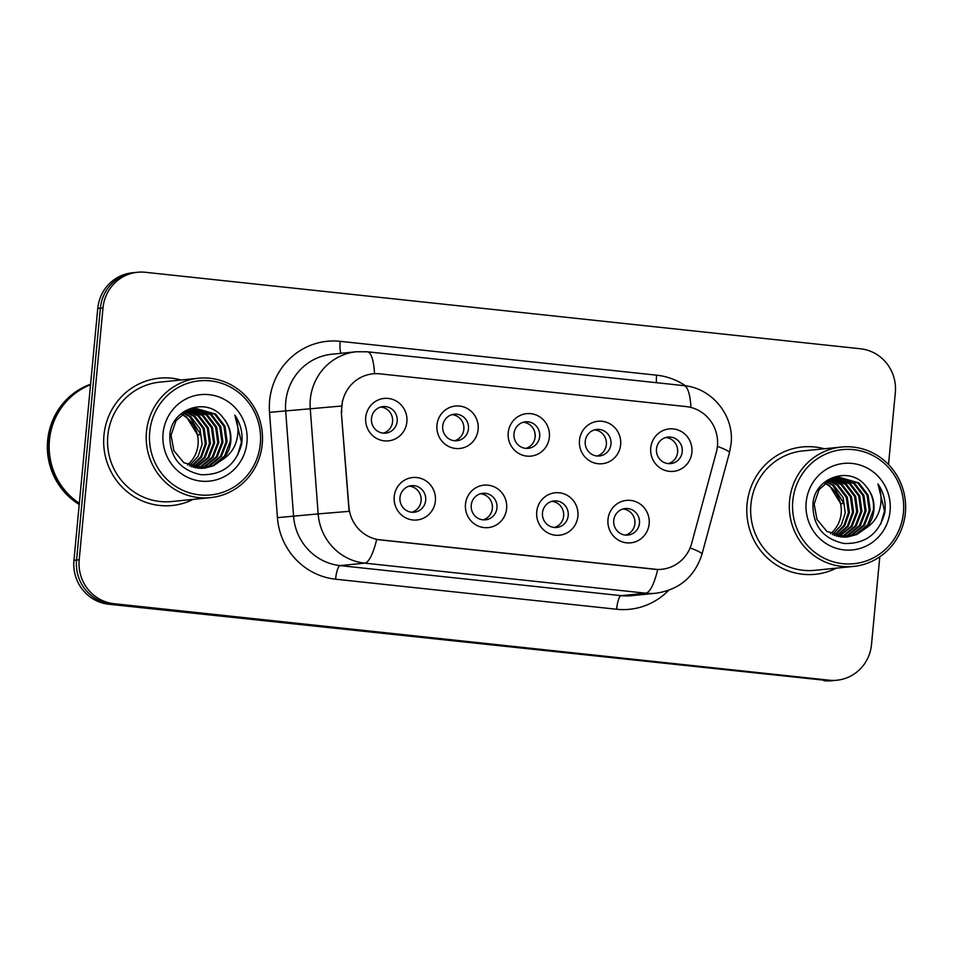 <?xml version="1.0" encoding="UTF-8"?>
<svg xmlns="http://www.w3.org/2000/svg" width="953" height="953" viewBox="0 0 953 953"><rect width="100%" height="100%" fill="white"/><g stroke="black" fill="none" stroke-linecap="round" stroke-linejoin="round"><path stroke-width="1.43" d="M506.639 508.58A21.335 20.668 -95.8 0 1 484.053 527.593A21.335 20.668 -95.8 0 1 465.481 504.173A21.335 20.668 -95.8 0 1 488.067 485.172A21.335 20.668 -95.8 0 1 506.639 508.58M471.235 505.197A13.33 12.913 84.2 0 0 485.422 519.838A13.33 12.913 84.2 0 0 496.954 507.949A13.33 12.913 84.2 0 0 482.754 493.309A13.33 12.913 84.2 0 0 471.235 505.197M577.899 516.204A21.335 20.668 -95.8 0 1 555.313 535.205A21.335 20.668 -95.8 0 1 536.73 511.797A21.335 20.668 -95.8 0 1 559.316 492.784A21.335 20.668 -95.8 0 1 577.899 516.204M542.483 512.821A13.33 12.913 84.2 0 0 556.683 527.462A13.33 12.913 84.2 0 0 568.214 515.573A13.33 12.913 84.2 0 0 554.015 500.933A13.33 12.913 84.2 0 0 542.483 512.821M649.148 523.816A21.335 20.668 -95.8 0 1 626.562 542.829A21.335 20.668 -95.8 0 1 607.99 519.421A21.335 20.668 -95.8 0 1 630.576 500.408A21.335 20.668 -95.8 0 1 649.148 523.816M613.744 520.445A13.33 12.913 84.2 0 0 627.944 535.086A13.33 12.913 84.2 0 0 639.463 523.197A13.33 12.913 84.2 0 0 625.275 508.557A13.33 12.913 84.2 0 0 613.744 520.445M435.378 500.956A21.335 20.668 -95.8 0 1 412.792 519.969A21.335 20.668 -95.8 0 1 394.22 496.561A21.335 20.668 -95.8 0 1 416.806 477.548A21.335 20.668 -95.8 0 1 435.378 500.956M399.974 497.585A13.33 12.913 84.2 0 0 414.174 512.226A13.33 12.913 84.2 0 0 425.693 500.325A13.33 12.913 84.2 0 0 411.493 485.685A13.33 12.913 84.2 0 0 399.974 497.585M478.132 429.469A21.335 20.668 -95.8 0 1 455.546 448.482A21.335 20.668 -95.8 0 1 436.962 425.074A21.335 20.668 -95.8 0 1 459.549 406.061A21.335 20.668 -95.8 0 1 478.132 429.469M442.716 426.086A13.33 12.913 84.2 0 0 456.916 440.727A13.33 12.913 84.2 0 0 468.447 428.838A13.33 12.913 84.2 0 0 454.247 414.198A13.33 12.913 84.2 0 0 442.716 426.086M549.381 437.093A21.335 20.668 -95.8 0 1 526.795 456.106A21.335 20.668 -95.8 0 1 508.223 432.686A21.335 20.668 -95.8 0 1 530.809 413.685A21.335 20.668 -95.8 0 1 549.381 437.093M513.977 433.71A13.33 12.913 84.2 0 0 528.176 448.351A13.33 12.913 84.2 0 0 539.696 436.462A13.33 12.913 84.2 0 0 525.496 421.822A13.33 12.913 84.2 0 0 513.977 433.71M620.641 444.717A21.335 20.668 -95.8 0 1 598.055 463.718A21.335 20.668 -95.8 0 1 579.484 440.31A21.335 20.668 -95.8 0 1 602.07 421.297A21.335 20.668 -95.8 0 1 620.641 444.717M585.237 441.334A13.33 12.913 84.2 0 0 599.437 455.975A13.33 12.913 84.2 0 0 610.956 444.086A13.33 12.913 84.2 0 0 596.757 429.446A13.33 12.913 84.2 0 0 585.237 441.334M691.902 452.33A21.335 20.668 -95.8 0 1 669.316 471.342A21.335 20.668 -95.8 0 1 650.744 447.934A21.335 20.668 -95.8 0 1 673.318 428.921A21.335 20.668 -95.8 0 1 691.902 452.33M656.486 448.958A13.33 12.913 84.2 0 0 670.686 463.599A13.33 12.913 84.2 0 0 682.217 451.71A13.33 12.913 84.2 0 0 668.017 437.07A13.33 12.913 84.2 0 0 656.486 448.958M406.871 421.845A21.335 20.668 -95.8 0 1 384.285 440.858A21.335 20.668 -95.8 0 1 365.714 417.45A21.335 20.668 -95.8 0 1 388.3 398.437A21.335 20.668 -95.8 0 1 406.871 421.845M371.467 418.474A13.33 12.913 84.2 0 0 385.655 433.115A13.33 12.913 84.2 0 0 397.187 421.226A13.33 12.913 84.2 0 0 382.987 406.586A13.33 12.913 84.2 0 0 371.467 418.474M480.479 493.761A13.33 12.913 -95.8 0 1 483.111 519.861M551.739 501.373A13.33 12.913 -95.8 0 1 554.372 527.486M623 508.997A13.33 12.913 -95.8 0 1 625.633 535.098M409.23 486.137A13.33 12.913 -95.8 0 1 411.851 512.237M451.972 414.65A13.33 12.913 -95.8 0 1 454.605 440.751M523.233 422.262A13.33 12.913 -95.8 0 1 525.865 448.375M594.481 429.886A13.33 12.913 -95.8 0 1 597.114 455.987M665.742 437.51A13.33 12.913 -95.8 0 1 668.375 463.611M380.712 407.026A13.33 12.913 -95.8 0 1 383.344 433.127M341.793 412.196A36 34.88 -95.8 0 1 341.853 405.918A36 34.88 -95.8 0 1 372.98 373.826A36 34.88 -95.8 0 1 379.961 373.85L686.089 406.586A36 34.88 -95.8 0 1 716.322 452.246L691.675 543.353A36 34.88 -95.8 0 1 661.668 569.298A36 34.88 -95.8 0 1 654.675 569.275L380.307 539.922A36 34.88 -95.8 0 1 348.893 506.686L341.317 412.244L342.472 400.689M103.96 435.247A63.994 62.016 84.2 0 0 172.112 505.519A63.994 62.016 84.2 0 0 193.173 499.372A63.994 62.016 84.2 0 1 172.112 505.519A63.994 62.016 84.2 0 1 103.96 435.247A63.994 62.016 84.2 0 1 159.282 378.174A63.994 62.016 84.2 0 0 103.96 435.247M747.069 504.03A63.994 62.016 84.2 0 0 815.22 574.302A63.994 62.016 84.2 0 0 836.293 568.155A63.994 62.016 84.2 0 1 815.22 574.302A63.994 62.016 84.2 0 1 747.069 504.03A63.994 62.016 84.2 0 1 802.39 446.957A63.994 62.016 84.2 0 0 747.069 504.03M888.518 464.516L895.32 392.672A39.99 38.751 84.2 0 0 860.488 348.774L145.344 272.284A39.99 38.751 84.2 0 0 137.577 272.26L132.336 272.784A39.99 38.751 84.2 0 0 97.754 308.45L73.941 560.328A39.99 38.751 84.2 0 0 108.773 604.226L826.537 680.454A39.99 38.751 84.2 0 0 834.304 680.478A39.99 38.751 84.2 0 1 826.537 680.454L111.394 603.964L829.158 680.192A39.99 38.751 84.2 0 0 836.925 680.216A39.99 38.751 84.2 0 0 871.507 644.55L879.798 556.79M73.941 560.328L76.562 560.066A39.99 38.751 84.2 0 0 111.394 603.964A39.99 38.751 84.2 0 1 76.562 560.066L100.375 308.188L76.562 560.066L79.194 559.804A39.99 38.751 84.2 0 0 114.015 603.702L829.158 680.192M134.957 272.522A39.99 38.751 84.2 0 0 100.375 308.188A39.99 38.751 84.2 0 1 134.957 272.522M690.103 547.915A46.661 4.229 15.1 0 1 701.992 554.169C694.773 576.648 679.465 589.669 656.069 593.219A53.332 51.676 -95.8 0 1 645.717 593.183A46.661 11.293 96.1 0 0 657.725 569.489L376.685 539.434A46.661 11.293 -83.9 0 1 364.689 563.128A53.332 51.676 -95.8 0 1 318.159 513.893L349.108 511.356L341.317 412.244M181.153 379.985A63.994 62.016 84.2 0 0 159.282 378.174A63.994 62.016 84.2 0 1 181.153 379.985M824.262 448.768A63.994 62.016 84.2 0 0 802.39 446.957L802.39 446.957A63.994 62.016 84.2 0 1 824.262 448.768M137.577 272.26A39.99 38.751 84.2 0 0 102.995 307.926L79.194 559.804M823.916 680.716A39.99 38.751 84.2 0 0 831.683 680.74L836.925 680.216M392.588 421.75A14.664 14.212 84.2 0 0 392.04 416.33M421.107 500.861A14.664 14.212 84.2 0 0 420.559 495.441M463.849 429.374A14.664 14.212 84.2 0 0 463.301 423.954M535.109 436.998A14.664 14.212 84.2 0 0 534.562 431.566M606.358 444.622A14.664 14.212 84.2 0 0 605.822 439.19M677.619 452.234A14.664 14.212 84.2 0 0 677.071 446.814M492.356 508.485A14.664 14.212 84.2 0 0 491.819 503.053M563.616 516.109A14.664 14.212 84.2 0 0 563.068 510.677M634.877 523.721A14.664 14.212 84.2 0 0 634.329 518.301M187.467 464.957A30.139 29.209 84.2 0 0 198.045 444.622A30.139 29.209 84.2 0 0 181.701 414.484M260.324 443.8A57.323 55.548 84.2 0 0 210.399 380.878A57.323 55.548 84.2 0 0 149.704 431.971A57.323 55.548 84.2 0 0 199.618 494.893A57.323 55.548 84.2 0 0 260.324 443.8M262.242 444.146A59.991 58.133 84.2 0 0 198.343 378.258A59.991 58.133 84.2 0 0 146.476 431.757A59.991 58.133 84.2 0 0 210.375 497.645A59.991 58.133 84.2 0 0 262.242 444.146M198.343 378.258L159.675 382.153A59.991 58.133 84.2 0 0 107.82 435.652A59.991 58.133 84.2 0 0 171.707 501.54L210.375 497.645M90.547 384.738A66.662 64.59 84.2 0 0 49.449 440.203A66.662 64.59 84.2 0 0 79.337 503.255M90.559 384.643A66.662 64.59 84.2 0 0 49.127 440.226A66.662 64.59 84.2 0 0 79.325 503.482M90.595 384.226A66.662 64.59 84.2 0 0 47.65 440.381A66.662 64.59 84.2 0 0 79.23 504.494M184.012 412.804L190.755 416.628L200.023 428.779L202.155 444.205L198.117 456.308L189.361 465.874M186.002 411.613L194.924 416.211L204.18 428.362L206.313 443.788L201.643 456.94L191.553 466.732M185.501 411.899L193.876 416.318L203.144 428.457L205.276 443.895L200.761 456.785L191.005 466.541M188.003 410.636L199.082 415.794L208.338 427.933L210.47 443.371L205.133 457.523L193.721 467.399M187.503 410.862L198.045 415.901L207.301 428.04L209.434 443.479L204.264 457.38L193.173 467.244M190.028 409.85L203.239 415.377L212.507 427.516L214.639 442.954L208.981 457.559L195.877 467.887M189.516 410.028L202.203 415.484L211.459 427.623L213.591 443.062L207.933 457.666L195.341 467.78M192.065 409.218L207.409 414.96L216.665 427.099L218.797 442.537L213.138 457.142L201.107 467.006L198.01 468.209M191.553 409.361L206.36 415.055L215.628 427.206L217.761 442.645L212.102 457.237L200.07 467.113L197.474 468.137M194.126 408.766L211.566 414.531L220.822 426.682L222.954 442.121L217.296 456.713L205.276 466.589L200.13 468.364M193.614 408.873L210.53 414.638L219.786 426.789L221.918 442.216L216.26 456.821L204.228 466.684L199.606 468.34M222.323 459.727C227.231 454.629 230.066 448.494 230.817 441.322C231.496 432.269 228.875 424.359 222.919 417.605C207.23 396.388 171.707 408.563 169.86 434.604C169.336 456.606 179.664 469.96 200.845 474.689C222.073 475.333 235.677 465.195 241.633 444.289L241.907 442.037C242.729 432.197 240.37 423.227 234.831 415.127C238.441 423.704 238.905 432.543 236.249 441.68C233.938 449.292 229.292 455.308 222.323 459.727L213.591 465.743L204.323 468.245L183.822 462.705L173.875 450.638L171.04 435.271L176.007 420.738L187.348 410.934L196.199 408.48L215.723 414.114L224.979 426.265L227.112 441.692L221.453 456.296L209.434 466.16L202.239 468.376M195.675 408.539L214.687 414.221L223.943 426.36L226.075 441.799L220.417 456.404L208.397 466.267L201.702 468.388M222.919 417.605C228.708 424.55 231.15 432.471 230.233 441.382L224.574 455.987L212.555 465.85L203.799 468.292M163.07 433.401A43.469 42.123 84.2 0 0 200.928 481.11A43.469 42.123 84.2 0 0 246.946 442.371A43.469 42.123 84.2 0 0 209.1 394.661A43.469 42.123 84.2 0 0 163.07 433.401M182.047 414.21L186.597 417.057L197.605 434.973L200.654 434.33M183.524 413.125L189.718 416.735L200.726 434.663L197.605 434.973M234.831 415.127L241.419 442.097L237.547 455.427M830.575 533.74A30.139 29.209 84.2 0 0 841.165 513.405A30.139 29.209 84.2 0 0 824.821 483.266M903.432 512.583A57.323 55.548 84.2 0 0 853.519 449.661A57.323 55.548 84.2 0 0 792.813 500.754A57.323 55.548 84.2 0 0 842.738 563.676A57.323 55.548 84.2 0 0 903.432 512.583M905.35 512.928A59.991 58.133 84.2 0 0 841.451 447.04A59.991 58.133 84.2 0 0 789.584 500.539A59.991 58.133 84.2 0 0 853.483 566.427A59.991 58.133 84.2 0 0 905.35 512.928M841.451 447.04L802.795 450.936A59.991 58.133 84.2 0 0 750.928 504.435A59.991 58.133 84.2 0 0 814.827 570.323L853.483 566.427M827.121 481.575L833.875 485.411L843.131 497.561L845.263 512.988L841.237 525.091L832.469 534.657M829.11 480.395L838.032 484.994L847.288 497.144L849.421 512.571L844.751 525.722L834.661 535.515M828.61 480.669L836.996 485.101L846.252 497.24L848.384 512.678L843.881 525.568L834.113 535.324M831.111 479.419L842.19 484.577L851.458 496.716L853.59 512.154L848.253 526.306L836.829 536.182M830.611 479.645L841.154 484.684L850.41 496.823L852.542 512.261L847.384 526.163L836.293 536.027M833.136 478.632L846.359 484.16L855.615 496.299L857.748 511.737L852.089 526.342L838.985 536.67M832.636 478.811L845.311 484.267L854.579 496.406L856.711 511.844L851.053 526.437L838.449 536.563M835.185 478.001L850.517 483.743L859.773 495.882L861.905 511.32L856.247 525.925L844.227 535.789L841.118 536.992M834.673 478.144L849.48 483.838L858.736 495.989L860.869 511.416L855.21 526.02L843.179 535.884L840.594 536.92M837.234 477.548L854.674 483.314L863.942 495.465L866.074 510.903L860.416 525.496L848.384 535.372L843.238 537.147M836.722 477.656L853.638 483.421L862.894 495.572L865.026 510.999L859.368 525.603L847.348 535.467L842.714 537.123M865.431 528.51C870.339 523.411 873.174 517.276 873.925 510.105C874.616 501.052 871.983 493.142 866.039 486.387C850.35 465.171 814.815 477.346 812.98 503.387C812.456 525.389 822.773 538.743 843.953 543.472C865.193 544.115 878.785 533.978 884.741 513.071L885.015 510.82C885.837 500.98 883.479 492.01 877.951 483.91C881.549 492.487 882.025 501.326 879.369 510.463C877.046 518.075 872.4 524.09 865.431 528.51L856.711 534.526L847.431 537.027L826.942 531.488L816.983 519.421L814.16 504.054L819.127 489.52L830.456 479.716L839.307 477.262L858.844 482.897L868.1 495.048L870.232 510.474L864.574 525.079L852.542 534.943L845.347 537.158M838.795 477.322L857.795 483.004L867.063 495.143L869.196 510.582L863.537 525.186L851.505 535.05L844.823 537.17M866.039 486.387C871.828 493.332 874.258 501.254 873.353 510.165L867.695 524.769L855.663 534.633L846.919 537.075M806.19 502.183A43.469 42.123 84.2 0 0 844.036 549.893A43.469 42.123 84.2 0 0 890.066 511.153A43.469 42.123 84.2 0 0 852.208 463.444A43.469 42.123 84.2 0 0 806.19 502.183M825.167 482.992L829.718 485.839L840.713 503.756L843.774 503.113M826.632 481.908L832.839 485.518L843.834 503.446L840.713 503.756M877.951 483.91L884.539 510.879L880.667 524.21M668.541 590.419A66.662 64.59 -95.8 0 1 616.615 609.253L335.587 579.198A66.662 64.59 -95.8 0 1 277.43 517.646L269.508 412.351A66.662 64.59 -95.8 0 1 340.197 341.329L656.605 375.172A13.33 3.228 -83.9 0 0 656.486 382.701M656.605 375.172A66.662 64.59 -95.8 0 1 685.624 385.858M277.43 517.646L318.159 513.893L310.249 408.599A53.332 51.676 -95.8 0 1 310.333 399.307A53.332 51.676 -95.8 0 1 356.434 351.752L331.858 354.23A53.332 51.676 84.2 0 0 285.757 401.785A53.332 51.676 84.2 0 0 285.674 411.077L293.584 516.371A53.332 51.676 84.2 0 0 340.114 565.606L621.142 595.661A53.332 51.676 84.2 0 0 631.505 595.696L656.069 593.219M341.46 406.038L269.508 412.351M690.925 407.455A46.661 11.293 -83.9 0 0 683.777 385.62L367.37 351.788A46.661 11.293 96.1 0 1 374.517 373.707M616.615 609.253A13.33 3.228 -83.9 0 1 621.142 595.661L645.717 593.183L364.689 563.128L340.114 565.606A13.33 3.228 -83.9 0 0 335.587 579.198M717.406 446.349A46.661 4.229 15.1 0 1 729.462 452.663L701.992 554.169M102.995 307.926L97.754 308.45M114.015 603.702L108.773 604.226M340.197 341.329A13.33 3.228 -83.9 0 0 341.031 353.301M729.462 452.663L731.082 443.729C734.441 415.77 712.046 387.954 683.777 385.62M367.37 351.788L356.434 351.752"/></g></svg>
